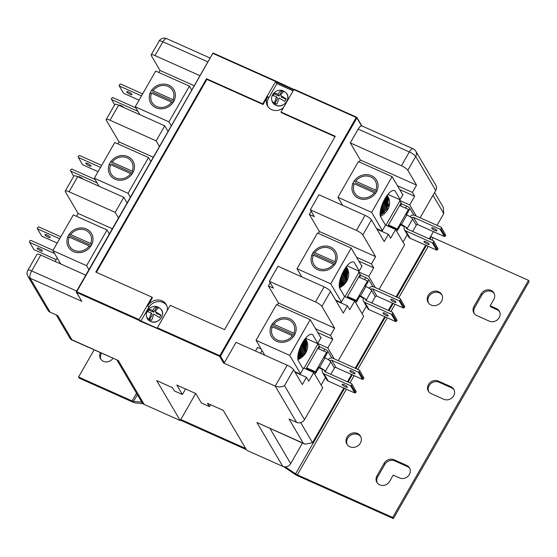 <?xml version="1.0" encoding="UTF-8"?>
<svg xmlns="http://www.w3.org/2000/svg" width="557" height="557" viewBox="0 0 557 557"><rect width="100%" height="100%" fill="white"/><g stroke="black" fill="none" stroke-linecap="round" stroke-linejoin="round"><path stroke-width="0.84" d="M293.086 90.861L276.906 83.627L268.641 98.067L267.701 96.465A10.792 9.671 -30.5 0 0 267.534 106.025A10.792 9.671 -30.5 0 0 271.621 109.645A10.792 9.671 -30.5 0 0 283.478 107.633M270.041 428.563L290.684 463.626L302.465 443.059M290.684 463.626A5.953 5.333 149.5 0 1 282.775 466.39L256.909 422.471L303.28 443.198L289.034 419.017L296.596 422.394L275.235 386.119L287.203 365.218A5.953 1.42 29.8 0 1 293.588 369.751L284.495 385.632C281.626 387.143 278.542 387.303 275.235 386.119L223.58 363.025L219.681 356.41L157.255 328.498L157.408 327.767L219.834 355.679L356.236 117.506L293.811 89.6L294.187 89.28L356.557 117.186M195.702 393.507L180.217 420.542L156.705 380.612L172.454 387.658L174.39 390.944L182.39 394.516L176.827 385.075L195.855 393.576L201.418 403.024L209.418 406.603L207.483 403.317L223.232 410.356L246.737 450.286L282.775 466.39M275.861 81.113L213.032 53.019L76.713 291.687L139.139 319.6L138.985 320.331L76.56 292.418L81.802 301.316L30.141 278.222L50.158 312.219L57.719 315.596L71.957 339.784L118.321 360.511L144.186 404.431L180.217 420.542M144.186 404.431A5.953 5.333 149.5 0 1 141.924 402.439L117.033 360.156M157.234 328.254L139.494 320.324L139.243 320.762L157.255 328.498M140.97 320.985L148.705 307.485L147.765 305.884L152.374 297.835L151.984 297.173L139.139 319.6M147.765 305.884A10.792 9.671 149.5 0 1 157.074 300.028A10.792 9.671 149.5 0 1 166.195 304.491A10.792 9.671 149.5 0 1 167.295 310.507M335.029 136.688L281.355 112.688L280.965 112.027L293.811 89.6M267.701 96.465L263.085 104.521L206.884 79.393L96.396 272.317M138.985 320.331L139.243 320.762M157.408 327.767L170.254 305.34L224.541 329.612L335.251 136.298L280.965 112.027M293.88 89.489L275.917 81.113L262.695 103.86L206.494 78.732L95.783 272.046L151.984 297.173M293.623 89.921L275.966 82.032L276.216 81.594M263.085 104.521L262.695 103.86M206.884 79.393L206.494 78.732M420.11 217.78L435.734 190.494L415.717 156.496L407.815 170.296L416.552 185.126L412.382 192.402L414.666 196.28L409.708 204.934L416.26 216.06M379.157 289.285L404.626 244.808L395.63 229.526L390.673 238.18L388.389 234.302L384.219 241.578L371.456 219.904L362.837 234.957L375.599 256.631L371.435 263.907L373.719 267.785L368.762 276.439L375.307 287.565M338.28 360.664L363.679 316.313L354.677 301.031L349.719 309.685L347.436 305.807L343.272 313.083L330.51 291.408L321.883 306.461L334.646 328.136L330.482 335.411L332.766 339.29L327.808 347.944L334.228 358.854M284.495 385.632L304.512 419.63L322.726 387.818L313.73 372.529L308.773 381.19L306.489 377.305L302.319 384.581L293.588 369.751M365.072 215.364L318.966 194.748L310.34 209.808L356.452 230.417L365.072 215.364A5.953 1.42 29.8 0 1 371.456 219.904M324.125 286.869L278.013 266.253L269.393 281.306L315.506 301.922L324.125 286.869A5.953 1.42 29.8 0 1 330.51 291.408M362.837 234.957A5.953 1.42 -150.2 0 0 356.452 230.417M310.34 209.808L314.371 216.652L309.33 214.396L319.405 231.51L375.599 256.631M321.883 306.461A5.953 1.42 -150.2 0 0 315.506 301.922M269.393 281.306L273.424 288.15L268.383 285.901L278.458 303.015L334.646 328.136M320.463 337.096L321.18 337.417L317.727 343.439L327.808 347.944M317.824 332.606L332.766 339.29M317.727 343.439L319.746 346.858L324.787 349.114A2.98 0.71 29.8 0 1 327.976 351.383L331.854 357.97M319.746 346.858L318.667 348.745M307.192 368.776L306.81 369.437M255.461 351.028L257.536 347.408L261.149 349.023M294.653 371.568L300.202 374.046L303.649 368.024L313.73 372.529M260.502 353.284L262.062 350.562M361.535 265.647L362.127 265.912L358.68 271.934L368.762 276.439M358.889 261.156L373.719 267.785M358.68 271.934L360.692 275.36L365.733 277.609A2.98 0.71 29.8 0 1 368.929 279.879L372.891 286.611M360.692 275.36L359.543 277.365M348.069 297.396L347.763 297.939M359.237 270.953L354.12 262.263A15.485 5.807 114.1 0 0 353.792 262.075A15.485 5.807 114.1 0 0 343.773 270.639A15.485 5.807 114.1 0 0 339.443 287.774L344.595 296.526L354.677 301.031M344.595 296.519L341.149 302.542L335.606 300.063M402.37 194.094L403.08 194.407L399.627 200.429L409.708 204.934M399.724 189.603L414.666 196.28M399.627 200.429L401.646 203.855L406.687 206.104A2.98 0.71 29.8 0 1 409.875 208.374L413.837 215.106M401.646 203.855L400.49 205.867M389.023 225.891L388.716 226.434M376.553 228.558L382.102 231.037L385.548 225.021L395.63 229.526M407.815 170.296A5.953 1.42 -150.2 0 0 401.437 165.763L409.339 151.964L358.186 129.092A5.953 2.235 -65.9 0 1 361.528 125.868L356.877 117.959L220.475 356.132L224.374 362.746L236.05 342.353L287.203 365.218M401.437 165.763L350.283 142.891L360.358 160.005L416.552 185.126M199.991 75.703L154.999 55.589A5.953 1.42 -150.2 0 0 151.177 54.906A5.953 1.42 -150.2 0 0 151.302 55.616L160.033 70.447L158.87 72.48M106.192 119.567L114.819 104.514A5.953 1.42 29.8 0 1 118.641 105.189L164.754 125.805L156.134 140.858L110.021 120.242A5.953 1.42 -150.2 0 0 106.192 119.567A5.953 1.42 -150.2 0 0 106.324 120.27L119.087 141.951L117.966 143.908M65.246 191.072L73.865 176.019A5.953 1.42 29.8 0 1 77.688 176.694L123.8 197.31L115.181 212.363L69.068 191.747A5.953 1.42 -150.2 0 0 65.246 191.072A5.953 1.42 -150.2 0 0 65.371 191.775L78.133 213.449L76.497 216.311M57.169 257.926L55.143 261.47M164.754 125.805L168.068 131.438M194.24 85.736L160.033 70.447M123.8 197.31L127.114 202.943M153.293 157.241L119.087 141.951M159.448 146.491L156.134 140.858M40.772 255.043L31.672 270.925A5.953 1.42 -150.2 0 0 27.85 270.249L36.943 254.368A5.953 1.42 29.8 0 1 40.772 255.043L85.757 275.158M112.34 228.746L78.133 213.449M118.495 217.996L115.181 212.363M50.158 312.219A5.953 5.333 149.5 0 1 47.902 310.221L27.885 276.23A5.953 5.333 149.5 0 0 30.141 278.222A5.953 2.235 -65.9 0 1 31.672 270.925L76.664 291.039M360.358 160.005L359.237 161.962M397.44 185.725L412.382 192.402M376.915 229.171L388.389 234.302M278.458 303.015L277.337 304.971M268.383 285.901L270.215 282.705M319.405 231.51L318.332 233.39M309.33 214.396L311.161 211.2M358.186 129.092L350.283 142.891M356.605 257.278L371.435 263.907M335.968 300.676L347.436 305.807M315.541 328.727L330.482 335.411M295.015 372.18L306.489 377.305M407.306 234.615L403.024 242.086M366.353 306.113L362.071 313.591M325.476 377.493L321.124 385.096M224.374 362.746A0.599 0.536 149.5 0 1 223.58 363.025M361.834 125.882L413.113 148.81A5.953 2.235 114.1 0 0 409.339 151.964A5.953 1.42 29.8 0 1 415.717 156.496A5.953 5.333 149.5 0 0 415.814 151.226L435.832 185.216A5.953 5.333 149.5 0 1 435.734 190.494M304.512 419.63A5.953 5.333 149.5 0 1 296.596 422.394M300.696 422.617L312.533 442.718L343.836 388.062M347.436 381.775L351.592 374.513M355.199 368.226L384.713 316.682M388.313 310.395L392.469 303.133M396.076 296.846L425.666 245.177M429.266 238.89L433.423 231.635M437.022 225.341L443.762 213.582L432.991 195.291M434.564 192.534L443.233 207.253L443.762 213.582M361.897 126.133L361.528 125.868L361.897 126.133M312.533 442.718L305.02 444.201L303.28 443.198M305.02 444.201L256.909 422.471M71.957 339.784L70.426 339.011L56.25 314.942M118.321 360.511L71.108 339.624M81.802 301.316L76.337 292.223A0.599 0.536 149.5 0 1 76.344 291.694L76.713 291.687L76.56 292.418A0.599 0.536 149.5 0 1 76.337 292.223A0.599 0.599 0 0 1 76.33 291.624L212.997 52.992M185.565 388.981L182.39 394.516M210.518 404.674L209.418 406.603M276.906 83.627L275.966 82.032M268.641 98.067A10.792 9.671 -30.5 0 0 268.042 106.805M148.705 307.485A10.792 9.671 149.5 0 1 166.627 305.32M406.68 465.401A7.443 6.67 149.5 0 1 409.499 467.901A7.443 6.67 149.5 0 1 409.388 474.494A7.443 6.67 149.5 0 1 399.494 477.948L393.193 475.135L389.601 481.408A7.443 6.67 149.5 0 1 383.181 485.439A7.443 6.67 149.5 0 1 376.887 482.362A7.443 6.67 149.5 0 1 377.005 475.775L384.191 463.229A7.443 6.67 149.5 0 1 394.078 459.769L406.68 465.401L407.348 466.543L394.753 460.911A7.443 6.67 -30.5 0 0 384.859 464.371L377.674 476.91A7.443 6.67 -30.5 0 0 377.256 482.919M409.806 468.486A7.443 6.67 -30.5 0 0 407.348 466.543M499.19 317.685A7.443 6.67 -30.5 0 0 499.302 311.091A7.443 6.67 -30.5 0 0 496.482 308.599L490.181 305.779L493.774 299.513A7.443 6.67 -30.5 0 0 493.892 292.919A7.443 6.67 -30.5 0 0 487.598 289.842A7.443 6.67 -30.5 0 0 481.178 293.88L473.993 306.42A7.443 6.67 -30.5 0 0 473.875 313.013A7.443 6.67 -30.5 0 0 476.701 315.513L489.297 321.145A7.443 6.67 -30.5 0 0 499.19 317.685M490.181 305.779L490.856 306.921L497.15 309.741A7.443 6.67 149.5 0 1 499.608 311.683M453.656 395.811A7.443 6.67 -30.5 0 0 453.774 389.218A7.443 6.67 -30.5 0 0 450.947 386.718L438.352 381.085A7.443 6.67 -30.5 0 0 429.719 382.903A7.443 6.67 -30.5 0 0 428.347 391.139A7.443 6.67 -30.5 0 0 431.167 393.632L443.769 399.265A7.443 6.67 -30.5 0 0 453.656 395.811M454.073 389.803A7.443 6.67 -30.5 0 0 451.623 387.86L439.02 382.227A7.443 6.67 -30.5 0 0 430.652 383.787A7.443 6.67 -30.5 0 0 428.709 391.689M428.194 295.398A7.889 7.067 -30.5 0 0 428.068 302.388A7.889 7.067 -30.5 0 0 434.745 305.647A7.889 7.067 -30.5 0 0 441.548 301.372A7.889 7.067 -30.5 0 0 441.666 294.381A7.889 7.067 -30.5 0 0 434.996 291.123A7.889 7.067 -30.5 0 0 428.194 295.398M441.973 294.973A7.889 7.067 -30.5 0 0 428.862 296.54A7.889 7.067 -30.5 0 0 428.437 302.938M347.011 437.154A7.889 7.067 -30.5 0 0 346.886 444.138A7.889 7.067 -30.5 0 0 353.563 447.403A7.889 7.067 -30.5 0 0 360.365 443.121A7.889 7.067 -30.5 0 0 360.483 436.131A7.889 7.067 -30.5 0 0 353.813 432.873A7.889 7.067 -30.5 0 0 347.011 437.154M360.79 436.723A7.889 7.067 -30.5 0 0 347.679 438.296A7.889 7.067 -30.5 0 0 347.255 444.695M431.821 240.032L433.137 237.735L528.482 280.359L529.15 281.501L393.367 518.595L298.03 475.97A5.953 1.42 -150.2 0 1 294.472 473.986L283.715 466.71M474.244 313.57A7.443 6.67 149.5 0 1 474.661 307.561L481.847 295.015A7.443 6.67 149.5 0 1 494.191 293.504M528.482 280.359L392.699 517.453L297.354 474.829L346.391 389.204M180.433 420.173L246.368 449.652M180.816 419.505L245.693 448.51M141.791 402.21A5.953 1.42 -150.2 0 0 140.837 402.022L133.541 401.395L137.37 394.697M142.905 403.616L135.671 402.989A5.953 1.42 -150.2 0 1 132.747 402.077L79.24 378.154L78.565 377.012L94.091 349.9M430.735 236.321L431.362 236.746L429.955 239.204M344.525 388.368L295.579 473.84L285.275 466.87M295.579 473.84A2.98 0.71 -150.2 0 0 297.354 474.829M433.137 237.735A2.98 0.71 29.8 0 1 431.362 236.746M393.367 518.595L392.699 517.453M136.5 393.214L132.079 400.936A2.98 0.71 -150.2 0 0 133.541 401.395M132.079 400.936L78.565 377.012M100.921 359.376A7.443 6.67 149.5 0 1 101.339 353.368L101.451 353.187M100.413 352.727A7.443 6.67 -30.5 0 0 100.559 358.826A7.443 6.67 -30.5 0 0 112.974 358.339M50.053 237.171A2.98 0.71 29.8 0 1 50.116 237.526A2.98 0.71 29.8 0 1 47.693 236.941A2.98 0.71 29.8 0 1 45.013 234.915A2.98 0.71 29.8 0 1 44.95 234.567A2.98 0.71 29.8 0 1 47.373 235.145A2.98 0.71 29.8 0 1 50.053 237.171M37.256 248.464A2.98 0.71 -150.2 0 0 39.937 250.49A2.98 0.71 -150.2 0 0 42.36 251.075A2.98 0.71 -150.2 0 0 42.297 250.72A2.98 0.71 -150.2 0 0 39.61 248.694A2.98 0.71 -150.2 0 0 37.194 248.109A2.98 0.71 -150.2 0 0 37.256 248.464M57.197 243.054L41.747 236.147L37.444 228.843L59.648 238.772M60.804 236.767L38.593 226.838L37.228 228.119L37.444 228.843M53.04 250.316L30.837 240.387L30.043 240.659L29.472 241.668L29.688 242.392L33.984 249.696L56.194 259.625M54.572 253.519L29.688 242.392M86.419 229.004A13.396 12.003 -30.5 0 0 70.878 232.269A13.396 12.003 -30.5 0 0 68.407 247.092A13.396 12.003 -30.5 0 0 73.489 251.583A13.396 12.003 -30.5 0 0 89.029 248.318A13.396 12.003 -30.5 0 0 91.501 233.494A13.396 12.003 -30.5 0 0 86.419 229.004M109.374 233.926L107.041 229.964L86.579 265.696L88.911 269.658M60.72 263.962L52.866 250.622L73.329 214.898L107.041 229.964M52.866 250.622L86.579 265.696M70.669 234.567L90.673 243.513A11.913 10.667 -30.5 0 0 85.701 230.257A11.913 10.667 -30.5 0 0 70.669 234.567L68.803 234.574M89.231 246.02L69.235 237.08A11.913 10.667 -30.5 0 0 74.206 250.33A11.913 10.667 -30.5 0 0 89.231 246.02L90.345 246.807M91.244 245.449L69.479 235.715M67.369 237.087L69.235 237.08M91.828 244.328L90.673 243.513M90.93 165.791A2.98 0.71 29.8 0 1 90.993 166.146A2.98 0.71 29.8 0 1 88.577 165.561A2.98 0.71 29.8 0 1 85.889 163.542A2.98 0.71 29.8 0 1 85.827 163.187A2.98 0.71 29.8 0 1 88.25 163.772A2.98 0.71 29.8 0 1 90.93 165.791M98.074 171.674L82.624 164.768L78.328 157.464L100.532 167.392M101.68 165.387L79.477 155.459L78.105 156.74L78.328 157.464M95.052 179.445L71.714 169.008L70.349 170.289L73.691 176.325M97.071 182.863L70.565 171.013M82.951 179.048A2.98 0.71 -150.2 0 0 80.187 177.168A2.98 0.71 -150.2 0 0 78.071 176.736A2.98 0.71 -150.2 0 0 78.043 176.854M127.887 156.601A13.396 12.003 -30.5 0 0 112.347 159.859A13.396 12.003 -30.5 0 0 109.875 174.689A13.396 12.003 -30.5 0 0 114.951 179.18A13.396 12.003 -30.5 0 0 130.498 175.915A13.396 12.003 -30.5 0 0 132.963 161.091A13.396 12.003 -30.5 0 0 127.887 156.601M150.843 161.523L148.51 157.561L128.047 193.286L130.38 197.248M99.062 186.254L94.335 178.212L114.791 142.488L148.51 157.561M94.335 178.212L128.047 193.286M130.7 173.61L110.704 164.67A11.913 10.667 -30.5 0 0 115.675 177.927A11.913 10.667 -30.5 0 0 130.7 173.61L131.807 174.397M112.138 162.164L132.141 171.103A11.913 10.667 -30.5 0 0 127.17 157.854A11.913 10.667 -30.5 0 0 112.138 162.164L110.272 162.171M132.712 173.039L111.658 163.626M133.297 171.925L132.141 171.103M108.838 164.677L110.704 164.67M131.884 94.286A2.98 0.71 29.8 0 1 131.946 94.641A2.98 0.71 29.8 0 1 129.523 94.056A2.98 0.71 29.8 0 1 126.843 92.037A2.98 0.71 29.8 0 1 126.78 91.682A2.98 0.71 29.8 0 1 129.203 92.267A2.98 0.71 29.8 0 1 131.884 94.286M139.027 100.176L123.577 93.263L119.275 85.966L141.478 95.888M142.627 93.882L120.423 83.954L119.059 85.235L119.275 85.966M135.887 107.884L112.667 97.503L111.303 98.784L114.645 104.82M137.899 111.309L111.518 99.508M123.898 107.543A2.98 0.71 -150.2 0 0 121.141 105.663A2.98 0.71 -150.2 0 0 119.017 105.231A2.98 0.71 -150.2 0 0 118.996 105.35M168.792 85.172A13.396 12.003 -30.5 0 0 153.252 88.431A13.396 12.003 -30.5 0 0 150.78 103.261A13.396 12.003 -30.5 0 0 155.863 107.752A13.396 12.003 -30.5 0 0 171.403 104.486A13.396 12.003 -30.5 0 0 173.875 89.663A13.396 12.003 -30.5 0 0 168.792 85.172M191.747 90.095L189.415 86.133L168.952 121.858L171.284 125.819M139.898 114.693L135.24 106.784L155.702 71.059L189.415 86.133M135.24 106.784L168.952 121.858M171.612 102.189L151.608 93.242A11.913 10.667 -30.5 0 0 156.58 106.498A11.913 10.667 -30.5 0 0 171.612 102.189L172.719 102.968M153.043 90.735L173.046 99.675A11.913 10.667 -30.5 0 0 168.075 86.426A11.913 10.667 -30.5 0 0 153.043 90.735L151.184 90.742M173.617 101.611L152.562 92.197M174.202 100.497L173.046 99.675M149.742 93.249L151.608 93.242M347.262 386.906A2.98 0.71 29.8 0 1 347.324 387.254A2.98 0.71 29.8 0 1 344.901 386.676A2.98 0.71 29.8 0 1 342.221 384.65A2.98 0.71 29.8 0 1 342.158 384.295A2.98 0.71 29.8 0 1 344.574 384.88A2.98 0.71 29.8 0 1 347.262 386.906M349.977 371.101A2.98 0.71 -150.2 0 0 352.665 373.127A2.98 0.71 -150.2 0 0 355.081 373.712A2.98 0.71 -150.2 0 0 355.018 373.357A2.98 0.71 -150.2 0 0 352.337 371.331A2.98 0.71 -150.2 0 0 349.914 370.746A2.98 0.71 -150.2 0 0 349.977 371.101M330.12 360.797L329.354 360.456A5.361 1.281 29.8 0 1 330.795 361.939L334.416 368.093A1.191 1.065 149.5 0 1 336.003 367.543L331.7 360.24A1.191 1.065 -30.5 0 0 330.12 360.797L330.795 361.939L325.33 371.47L324.661 370.328L322.642 369.43A3.572 3.203 -30.5 0 0 322.587 372.591A3.572 3.203 -30.5 0 0 323.944 373.789L328.24 381.092A3.572 3.203 149.5 0 1 326.889 379.895L322.587 372.591M330.837 374.353L334.416 368.093M324.661 370.328A1.191 1.065 -30.5 0 0 325.093 371.784L351.676 383.669L356.195 391.696L351.676 383.669M355.617 392.699L354.83 392.977L350.527 385.674L351.321 385.402L355.617 392.699L356.195 391.696M328.24 381.092L354.83 392.977M351.321 385.402L351.892 384.393M350.527 385.674L323.944 373.789M359.439 370.12L363.951 378.147L359.439 370.12L332.849 358.235A3.572 3.203 -30.5 0 0 328.261 359.648M363.951 378.147L362.586 379.428L336.003 367.543M331.7 360.24L358.283 372.125L359.077 371.853L363.38 379.15M359.655 370.851L359.077 371.853M362.586 379.428L358.283 372.125M323.896 369.987A5.361 1.281 -150.2 0 0 319.586 367.39L318.326 366.826L318.862 367.738L316.014 372.717L306.35 368.4M322.489 369.723A2.98 0.71 -150.2 0 0 320.122 368.302L318.862 367.738M318.326 366.826L323.784 357.295L325.044 357.852A5.361 1.281 29.8 0 1 329.354 360.456M317.817 348.369L326.639 352.309L327.175 353.222L324.634 357.671M316.014 372.717L315.478 371.804L306.656 367.864M315.478 371.804L326.639 352.309M276.648 341.281A13.396 12.003 -30.5 0 0 292.188 338.015A13.396 12.003 -30.5 0 0 294.66 323.192A13.396 12.003 -30.5 0 0 289.577 318.695A13.396 12.003 -30.5 0 0 274.037 321.96A13.396 12.003 -30.5 0 0 271.565 336.783A13.396 12.003 -30.5 0 0 276.648 341.281M319.21 345.946L305.967 369.061M264.784 355.199L256.025 340.313L276.481 304.588L310.2 319.662L289.737 355.387L256.025 340.313M317.775 343.356L312.623 334.604A15.485 5.807 114.1 0 0 312.338 334.458A15.485 5.807 114.1 0 0 302.284 343.084A15.485 5.807 114.1 0 0 298.009 360.233L303.133 368.929M304.045 368.205L317.984 343.871M300.46 373.594L289.737 355.387M320.916 337.869L310.2 319.662M312.623 334.604L312.038 334.346M317.908 343.739L305.563 338.217M297.891 359.62A14.886 13.333 -30.5 0 0 306.016 339.547L305.716 339.046M300.439 357.845L297.863 359.39M273.828 324.265L293.831 333.204A11.913 10.667 -30.5 0 0 288.86 319.955A11.913 10.667 -30.5 0 0 273.828 324.265L271.962 324.271M297.877 359.516L305.654 352.511L306.963 341.852L305.779 339.143M297.772 358.109L304.985 351.37L306.287 340.71L305.368 338.461L306.844 341.65L305.535 352.316L297.849 359.279M305.354 338.475L306.176 340.508L304.867 351.175L297.772 357.859M297.828 356.605L304.31 350.228L305.619 339.568L305.271 338.579M305.243 338.614L304.199 350.033L297.849 356.327M298.023 354.955L303.642 349.086L305.062 338.844M305.013 338.907L303.523 348.891L298.072 354.656M298.378 353.124L302.966 347.951L304.707 339.31M304.63 339.415L302.855 347.749L298.455 352.776M298.942 350.98L302.298 346.809L304.143 340.09M304.018 340.278L302.179 346.607L299.527 350.116M299.917 348.139L301.622 345.667L303.168 341.58M302.904 342.019L300.188 347.464M292.39 335.711L272.394 326.771A11.913 10.667 -30.5 0 0 277.365 340.021A11.913 10.667 -30.5 0 0 292.39 335.711L293.497 336.498M294.402 335.14L272.638 325.413M270.528 326.778L272.394 326.771M294.987 334.026L293.831 333.204M302.04 356.633L302.89 355.819M306.83 344.254L306.698 343.53M297.772 357.893L302.214 354.684M306.162 343.119L306.023 342.388M297.849 356.369L301.546 353.542M305.487 341.977L305.354 341.246M298.065 354.698L300.871 352.4M298.448 352.818L300.202 351.258M306.19 348.571L306.538 346.405M306.106 342.075L305.96 341.608M305.521 347.429L305.87 345.263M305.431 340.933L305.292 340.466M304.846 346.287L305.194 344.122M304.763 339.791L304.644 339.401M388.138 315.527A2.98 0.71 29.8 0 1 388.201 315.882A2.98 0.71 29.8 0 1 385.778 315.297A2.98 0.71 29.8 0 1 383.098 313.271A2.98 0.71 29.8 0 1 383.035 312.923A2.98 0.71 29.8 0 1 385.458 313.5A2.98 0.71 29.8 0 1 388.138 315.527M390.861 299.722A2.98 0.71 -150.2 0 0 393.541 301.748A2.98 0.71 -150.2 0 0 395.964 302.333A2.98 0.71 -150.2 0 0 395.895 301.978A2.98 0.71 -150.2 0 0 393.214 299.951A2.98 0.71 -150.2 0 0 390.791 299.374A2.98 0.71 -150.2 0 0 390.861 299.722M370.997 289.417L370.238 289.076A5.361 1.281 29.8 0 1 371.672 290.559L375.3 296.721A1.191 1.065 149.5 0 1 376.88 296.164L372.584 288.867A1.191 1.065 -30.5 0 0 370.997 289.417L371.672 290.559L366.214 300.091L365.538 298.949L363.526 298.051A3.572 3.203 -30.5 0 0 363.47 301.212A3.572 3.203 -30.5 0 0 364.821 302.409L369.124 309.713A3.572 3.203 149.5 0 1 367.766 308.515L363.47 301.212M371.714 302.973L375.3 296.721M365.538 298.949A1.191 1.065 -30.5 0 0 365.97 300.404L392.553 312.289L397.071 320.317L392.553 312.289M396.493 321.319L395.707 321.598L391.404 314.294L392.198 314.023L396.493 321.319L397.071 320.317M369.124 309.713L395.707 321.598M392.198 314.023L392.776 313.02M391.404 314.294L364.821 302.409M400.316 298.74L404.828 306.768L400.316 298.74L373.733 286.855A3.572 3.203 -30.5 0 0 369.138 288.268M404.828 306.768L403.463 308.049L376.88 296.164M372.584 288.867L399.167 300.752L399.954 300.474L404.257 307.777M400.532 299.471L399.954 300.474M403.463 308.049L399.167 300.752M364.772 298.608A5.361 1.281 -150.2 0 0 360.463 296.011L359.209 295.447L359.745 296.359L356.891 301.337L347.227 297.02M363.373 298.343A2.98 0.71 -150.2 0 0 361.006 296.923L359.745 296.359M359.209 295.447L364.668 285.915L365.928 286.479A5.361 1.281 29.8 0 1 370.238 289.076M358.701 276.989L367.516 280.937L368.059 281.849L365.51 286.291M356.891 301.337L356.355 300.425L347.533 296.484M356.355 300.425L367.516 280.937M330.573 247.12A13.396 12.003 -30.5 0 0 315.025 250.385A13.396 12.003 -30.5 0 0 312.561 265.209A13.396 12.003 -30.5 0 0 317.636 269.699A13.396 12.003 -30.5 0 0 333.183 266.434A13.396 12.003 -30.5 0 0 335.648 251.611A13.396 12.003 -30.5 0 0 330.573 247.12M346.92 297.556L360.156 274.441M344.999 296.7L358.938 272.366M361.911 266.288L351.195 248.081L330.733 283.805L341.455 302.019M301.824 276.899L297.013 268.739L317.476 233.007L351.195 248.081M297.013 268.739L330.733 283.805M353.43 261.957L354.12 262.263M347.039 265.821L359.091 271.21M339.457 287.788A14.886 13.333 -30.5 0 0 347.011 267.966L346.712 267.464M341.434 286.263L339.401 287.558M314.823 252.683L334.82 261.623A11.913 10.667 -30.5 0 0 329.848 248.373A11.913 10.667 -30.5 0 0 314.823 252.683L312.957 252.69M339.422 287.684L346.649 280.93L347.958 270.27L346.774 267.562M339.248 286.298L345.981 279.795L347.283 269.128L346.287 266.761L347.84 270.075L346.531 280.735L339.38 287.447M346.287 266.768L347.164 268.934L345.862 279.593L339.234 286.04M339.241 284.787L345.305 278.653L346.614 267.987L346.21 266.866M346.189 266.894L346.496 267.792L345.187 278.451L339.255 284.509M339.394 283.137L344.637 277.511L346.022 267.123M345.974 267.186L344.518 277.309L339.436 282.831M339.707 281.285L343.961 276.369L345.681 267.59M345.605 267.701L343.843 276.175L339.784 280.944M340.243 279.12L343.293 275.228L345.138 268.39M345.013 268.578L343.175 275.033L340.522 278.542M341.197 276.209L342.618 274.086L344.177 269.936M343.906 270.417L341.476 275.499M333.385 264.136L313.389 255.19A11.913 10.667 -30.5 0 0 318.36 268.446A11.913 10.667 -30.5 0 0 333.385 264.136L334.492 264.916M335.398 263.565L313.633 253.832M311.523 255.197L313.389 255.19M335.975 262.444L334.82 261.623M343.035 285.052L343.878 284.244M347.826 272.679L347.693 271.948M339.234 286.075L343.209 283.102M347.15 271.538L347.018 270.806M339.255 284.55L342.534 281.96M346.482 270.396L346.35 269.665M339.429 282.872L341.866 280.819M339.777 280.979L341.19 279.677M347.185 276.989L347.533 274.824M347.102 270.493L346.955 270.027M346.51 275.847L346.858 273.689M346.426 269.351L346.28 268.885M345.841 274.712L346.189 272.547M345.758 268.209L345.612 267.75M429.092 244.022A2.98 0.71 29.8 0 1 429.155 244.377A2.98 0.71 29.8 0 1 426.732 243.792A2.98 0.71 29.8 0 1 424.051 241.773A2.98 0.71 29.8 0 1 423.988 241.418A2.98 0.71 29.8 0 1 426.404 242.003A2.98 0.71 29.8 0 1 429.092 244.022M431.807 228.224A2.98 0.71 -150.2 0 0 434.488 230.243A2.98 0.71 -150.2 0 0 436.911 230.828A2.98 0.71 -150.2 0 0 436.848 230.473A2.98 0.71 -150.2 0 0 434.168 228.454A2.98 0.71 -150.2 0 0 431.745 227.869A2.98 0.71 -150.2 0 0 431.807 228.224M411.95 217.912L411.184 217.571A5.361 1.281 29.8 0 1 412.619 219.054L416.246 225.216A1.191 1.065 149.5 0 1 417.834 224.659L413.531 217.362A1.191 1.065 -30.5 0 0 411.95 217.912L412.619 219.054L407.16 228.586L406.492 227.451L404.473 226.546A3.572 3.203 -30.5 0 0 404.417 229.714A3.572 3.203 -30.5 0 0 405.774 230.911L410.07 238.208A3.572 3.203 149.5 0 1 408.72 237.01L404.417 229.714M412.667 231.468L416.246 225.216M406.492 227.451A1.191 1.065 -30.5 0 0 406.923 228.899L433.506 240.784L438.025 248.812L433.506 240.784M437.447 249.821L436.653 250.093L432.357 242.796L433.151 242.518L437.447 249.821L438.025 248.812M410.07 238.208L436.653 250.093M433.151 242.518L433.722 241.515M432.357 242.796L405.774 230.911M441.262 227.242L445.781 235.27L441.262 227.242L414.68 215.357A3.572 3.203 -30.5 0 0 410.084 216.764M445.781 235.27L444.416 236.544L417.834 224.659M413.531 217.362L440.114 229.247L440.907 228.969L445.203 236.272M441.478 227.966L440.907 228.969M444.416 236.544L440.114 229.247M405.726 227.103A5.361 1.281 -150.2 0 0 401.416 224.506L400.156 223.942L400.692 224.854L397.844 229.839L388.18 225.515M404.319 226.845A2.98 0.71 -150.2 0 0 401.952 225.418L400.692 224.854M400.156 223.942L405.614 214.41L406.875 214.974A5.361 1.281 29.8 0 1 411.184 217.571M399.648 205.484L408.469 209.432L409.005 210.344L406.457 214.786M397.844 229.839L397.301 228.927L388.487 224.979M397.301 228.927L408.469 209.432M371.477 175.692A13.396 12.003 -30.5 0 0 355.937 178.957A13.396 12.003 -30.5 0 0 353.465 193.78A13.396 12.003 -30.5 0 0 358.548 198.271A13.396 12.003 -30.5 0 0 374.088 195.006A13.396 12.003 -30.5 0 0 376.56 180.183A13.396 12.003 -30.5 0 0 371.477 175.692M387.867 226.058L401.11 202.943M385.952 225.195L399.884 200.861M400.149 199.524L395.031 190.835A15.485 5.807 114.1 0 0 394.697 190.647A15.485 5.807 114.1 0 0 384.678 199.211A15.485 5.807 114.1 0 0 380.347 216.346L385.507 225.098M402.822 194.859L392.1 176.653L371.637 212.377L382.36 230.591M342.652 205.345L337.925 197.31L358.388 161.579L392.1 176.653M337.925 197.31L371.637 212.377M394.335 190.529L395.031 190.835M387.944 194.393L400.003 199.782M374.29 192.708L354.294 183.761A11.913 10.667 -30.5 0 0 359.265 197.018A11.913 10.667 -30.5 0 0 374.29 192.708L375.404 193.495M380.361 216.36A14.886 13.333 -30.5 0 0 388.856 198.536L387.282 195.465M380.215 215.573L387.219 208.938L388.528 198.271L387.345 195.57M387.199 195.326L388.41 198.076L387.101 208.736L380.187 215.329M380.132 214.132L386.551 207.796L387.853 197.129L387.171 195.368M387.157 195.382L387.735 196.934L386.433 207.594L380.132 213.867M380.201 212.551L385.876 206.654L387.038 195.542M387.004 195.591L385.757 206.452L380.229 212.266M380.438 210.811L385.207 205.512L386.781 195.897M386.718 195.98L385.089 205.317L380.494 210.49M380.849 208.826L384.532 204.37L386.349 196.51M386.252 196.649L384.414 204.175L380.946 208.45M381.545 206.389L383.864 203.228L385.646 197.582M385.479 197.853L383.745 203.033L381.712 205.881M383.474 201.557L383.717 201.049M355.728 181.255L375.731 190.195A11.913 10.667 -30.5 0 0 370.76 176.945A11.913 10.667 -30.5 0 0 355.728 181.255L353.869 181.262M376.302 192.137L355.248 182.724M376.887 191.016L375.731 190.195M352.428 183.768L354.294 183.761M380.194 215.364L384.455 212.245M380.132 213.902L383.78 211.103M380.229 212.308L383.112 209.961M387.052 198.396L386.92 197.665M380.487 210.532L382.436 208.819M386.384 197.255L386.266 196.628M380.939 208.478L381.768 207.677M388.424 206.132L388.779 203.966M388.34 199.636L388.194 199.169M385.743 201.571L386.092 199.406M385.068 200.429L385.416 198.264M272.916 95.651L273.981 93.792L273.668 93.263L272.227 95.769C272.86 95.477 274.211 95.783 276.265 96.702A2.381 2.131 -30.5 0 0 276.397 97.155L274.399 103.038L276.913 104.166L279.099 97.969L284.829 101.402L286.263 98.895L280.846 95.602A2.381 2.131 -30.5 0 0 280.714 95.15C281.898 93.089 283.026 91.912 284.098 91.62L281.577 90.492C280.505 90.784 279.377 91.961 278.194 94.022A2.381 2.131 -30.5 0 0 277.699 94.196L278.194 94.022M273.668 93.263C274.302 92.963 275.645 93.277 277.699 94.196M286.04 99.188L281.543 97.176L280.714 95.15M276.265 96.702L276.397 97.155M274.914 103.219L277.588 98.554L276.578 96.848M273.981 93.792L279.022 96.048L278.013 94.335M279.022 96.048L281.898 91.028L281.577 90.492M281.898 91.028L283.61 91.794M147.626 311.823L148.691 309.971L148.378 309.434L146.937 311.941C147.57 311.648 148.914 311.962 150.975 312.881A2.381 2.131 -30.5 0 0 151.107 313.333L149.102 319.217L151.622 320.338L153.802 314.148L159.539 317.574L160.973 315.067L155.556 311.781A2.381 2.131 -30.5 0 0 155.424 311.328C156.608 309.267 157.735 308.091 158.808 307.798L156.287 306.67C155.215 306.963 154.087 308.139 152.903 310.2A2.381 2.131 -30.5 0 0 152.409 310.374L152.903 310.2M148.378 309.434C149.011 309.142 150.355 309.448 152.409 310.374M160.75 315.359L156.252 313.347L155.424 311.328M150.975 312.881L151.107 313.333M149.624 319.398L152.291 314.733L151.288 313.02M148.691 309.971L153.732 312.219L152.722 310.514M153.732 312.219L156.601 307.206L156.287 306.67M156.601 307.206L158.32 307.972M275.541 81.433L213.115 53.521M311.85 371.693L312.233 371.032M323.701 351.001L324.787 349.114M352.804 300.188L353.11 299.652M364.584 279.621L365.733 277.609M393.75 228.683L394.064 228.147M405.531 208.116L406.687 206.104M118.641 105.189L110.021 120.242M77.688 176.694L69.068 191.747M76.4 291.596L213.004 53.075M207.893 61.904L162.902 41.789L154.999 55.589M409.875 208.374L408.873 210.121M397.635 229.749L396.709 231.364M368.929 279.879L367.926 281.626M356.689 301.246L355.763 302.869M327.976 351.383L327.05 353.006M315.805 372.626L314.809 374.367M166.675 38.635A5.953 5.953 0 0 0 159.079 41.107A5.953 1.42 29.8 0 1 162.902 41.789A5.953 2.235 -65.9 0 1 166.675 38.635L210.1 58.046M219.681 356.41A0.599 0.536 -30.5 0 0 220.475 356.132L219.834 355.679L219.681 356.41M356.877 117.959A0.599 0.536 -30.5 0 0 356.661 117.235L356.236 117.506L356.877 117.959M497.15 309.741L496.482 308.599M451.623 387.86L450.947 386.718M349.998 382.917L354.155 375.655M357.754 369.368L387.268 317.831M390.875 311.537L395.031 304.282M398.631 297.988L428.222 246.326M141.255 401.298L140.837 402.022M426.356 245.491L396.765 297.153M393.165 303.447L389.009 310.702M385.402 316.996L355.888 368.532M352.289 374.826L348.132 382.081M439.02 382.227L438.352 381.085M474.661 307.561L473.993 306.42M481.847 295.015L481.178 293.88M377.674 476.91L377.005 475.775M384.859 464.371L384.191 463.229M394.753 460.911L394.078 459.769M325.671 372.041L325.33 371.47M319.586 367.39L325.044 357.852M366.548 300.662L366.214 300.091M360.463 296.011L365.928 286.479M407.494 229.157L407.16 228.586M401.416 224.506L406.875 214.974M271.934 100.845A8.299 7.436 -30.5 0 0 275.743 105.176A8.299 7.436 -30.5 0 0 285.992 102.46A8.299 7.436 -30.5 0 0 285.866 92.636L283.478 90.993C277.456 87.964 269.79 94.398 271.934 100.845L275.799 105.245C283.228 109.116 292.028 98.046 285.866 92.636M278.918 98.283A2.381 2.131 -30.5 0 0 279.412 98.116M146.637 317.017A8.299 7.436 -30.5 0 0 150.453 321.354A8.299 7.436 -30.5 0 0 160.701 318.639A8.299 7.436 -30.5 0 0 160.576 308.808L158.188 307.165C152.165 304.136 144.5 310.576 146.637 317.017L150.508 321.424C157.93 325.288 166.738 314.218 160.576 308.808M153.628 314.461A2.381 2.131 -30.5 0 0 154.122 314.287M415.814 151.226A5.953 5.953 0 0 0 413.113 148.81M27.85 270.249A5.953 5.953 0 0 0 27.885 276.23M159.079 41.107L151.177 54.906M213.004 52.985L275.917 81.113M294.187 89.28L356.612 117.193A0.599 0.599 0 0 1 356.884 117.436L361.869 125.896M305.34 340.042L304.944 339.366M346.336 268.46L345.939 267.792"/></g></svg>
